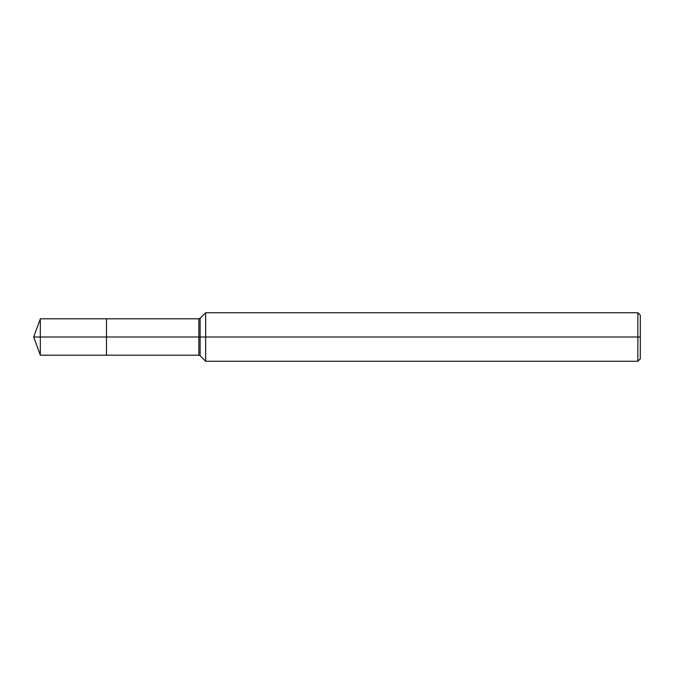 <?xml version="1.0" encoding="UTF-8"?>
<svg xmlns="http://www.w3.org/2000/svg" width="674" height="674" viewBox="0 0 674 674"><rect width="100%" height="100%" fill="white"/><g stroke="black" fill="none" stroke-linecap="round" stroke-linejoin="round"><path stroke-width="1.01" d="M205.646 361.264L205.646 312.736L637.874 312.736L637.874 361.264L205.646 361.264L200.119 355.729L200.119 318.271L205.646 312.736M198.83 318.802L198.83 355.198L106.492 355.198L106.492 318.802L40.322 318.802L106.492 318.802L106.492 355.198L106.492 318.802L198.83 318.802L200.119 318.271M637.874 361.264L640.3 358.838L640.3 315.162L637.874 312.736M40.322 355.198L40.322 318.802L40.322 355.198L106.492 355.198L40.322 355.198L33.7 337L640.3 337M106.492 337L33.7 337L40.322 318.802M198.83 355.198L200.119 355.729"/></g></svg>
